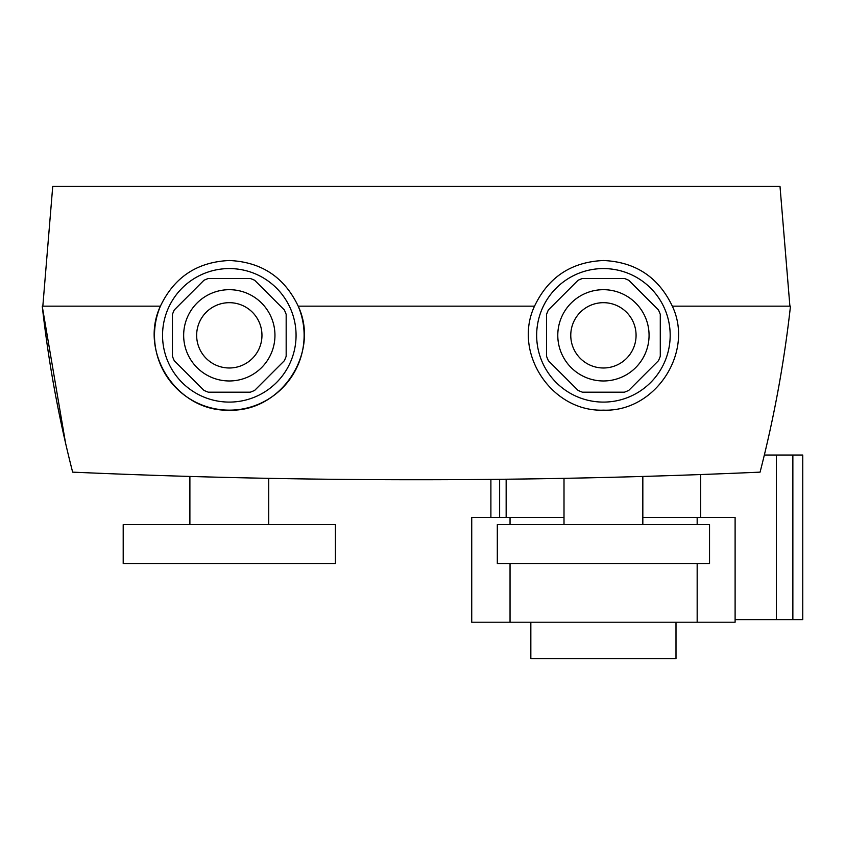 <?xml version="1.0" encoding="UTF-8"?>
<svg xmlns="http://www.w3.org/2000/svg" width="845" height="845" viewBox="0 0 845 845"><rect width="100%" height="100%" fill="white"/><g stroke="black" fill="none" stroke-linecap="round" stroke-linejoin="round"><path stroke-width="1.27" d="M506.155 479.221L506.155 517.446M700.695 474.541L700.695 517.446M697.167 524.629L697.167 517.446L735.108 517.446L735.108 622.205L471.732 622.205L471.732 517.446L510.042 517.446L510.042 524.629M510.042 563.541L510.042 622.205M697.167 563.541L697.167 622.205M697.167 517.446L642.834 517.446M564.006 517.446L510.042 517.446M603.425 524.629L709.536 524.629L709.536 563.541L497.314 563.541L497.314 524.629L603.425 524.629M335.412 524.629L123.201 524.629L123.201 563.541L335.412 563.541L335.412 524.629M603.425 380.968A45.641 45.641 0 0 1 557.784 335.328A45.641 45.641 0 0 1 603.425 289.687A45.641 45.641 0 0 1 649.066 335.328A45.641 45.641 0 0 1 603.425 380.968M229.312 289.687A45.641 45.641 0 0 0 183.661 335.328A45.641 45.641 0 0 0 229.312 380.968A45.641 45.641 0 0 0 274.952 335.328A45.641 45.641 0 0 0 229.312 289.687M229.312 302.679A32.659 32.659 0 0 0 196.653 335.328A32.659 32.659 0 0 0 229.312 367.987A32.659 32.659 0 0 0 261.961 335.328A32.659 32.659 0 0 0 229.312 302.679M229.312 402.093A66.755 66.755 0 0 0 296.067 335.328A66.755 66.755 0 0 0 229.312 268.573A66.755 66.755 0 0 0 162.546 335.328A66.755 66.755 0 0 0 229.312 402.093M160.413 306.154L42.25 306.154L160.413 306.154C174.25 277.16 197.212 261.95 229.312 260.513C261.38 261.929 284.353 277.149 298.2 306.154C320.181 352.608 281.153 412.138 229.312 410.152C177.408 412.117 138.432 352.566 160.413 306.154A74.825 74.825 0 0 0 229.312 410.152A74.825 74.825 0 0 0 298.2 306.154L534.526 306.154C548.363 277.16 571.326 261.95 603.425 260.513C635.493 261.929 658.456 277.149 672.324 306.154C694.326 352.418 655.287 412.191 603.425 410.152C551.542 412.054 512.577 352.756 534.526 306.154L298.2 306.154M603.425 367.987A32.659 32.659 0 0 1 570.766 335.328A32.659 32.659 0 0 1 603.425 302.679A32.659 32.659 0 0 1 636.074 335.328A32.659 32.659 0 0 1 603.425 367.987M603.425 268.573A66.755 66.755 0 0 1 670.18 335.328A66.755 66.755 0 0 1 603.425 402.093A66.755 66.755 0 0 1 536.659 335.328A66.755 66.755 0 0 1 603.425 268.573M42.25 306.154C48.492 362.273 58.622 417.599 72.649 472.144C301.792 482.273 530.935 482.273 760.077 472.144C774.104 417.599 784.234 362.273 790.476 306.154L672.324 306.154L790.476 306.154M582.458 392.196A60.608 60.608 0 0 1 578.033 390.369L548.384 360.72A60.608 60.608 0 0 1 546.557 356.294L546.557 314.372A60.608 60.608 0 0 1 548.384 309.946L578.033 280.297A60.608 60.608 0 0 1 582.458 278.47L624.381 278.47A60.608 60.608 0 0 1 628.807 280.297L658.456 309.946A60.608 60.608 0 0 1 660.283 314.372L660.283 356.294A60.608 60.608 0 0 1 658.456 360.72L628.807 390.369A60.608 60.608 0 0 1 624.381 392.196L582.458 392.196M250.268 392.196A60.608 60.608 0 0 0 254.694 390.369L284.342 360.72A60.608 60.608 0 0 0 286.17 356.294L286.17 314.372A60.608 60.608 0 0 0 284.342 309.946L254.694 280.297A60.608 60.608 0 0 0 250.268 278.47L208.345 278.47A60.608 60.608 0 0 0 203.92 280.297L174.271 309.946A60.608 60.608 0 0 0 172.443 314.372L172.443 356.294A60.608 60.608 0 0 0 174.271 360.72L203.92 390.369A60.608 60.608 0 0 0 208.345 392.196L250.268 392.196M42.831 306.154L52.728 186.439L780.009 186.439L789.895 306.154M42.303 306.608L65.498 442.78M676 622.205L676 658.561L530.84 658.561L530.84 622.205M764.345 455.043L802.75 455.043L802.75 619.66L735.108 619.66M499.627 479.295L499.627 517.446M776.365 455.043L776.365 619.66M792.863 455.043L792.863 619.66M642.834 476.443L642.834 524.629M268.721 478.344L268.721 524.629M189.893 476.443L189.893 524.629M564.006 478.344L564.006 524.629M490.892 479.379L490.892 517.446"/></g></svg>
